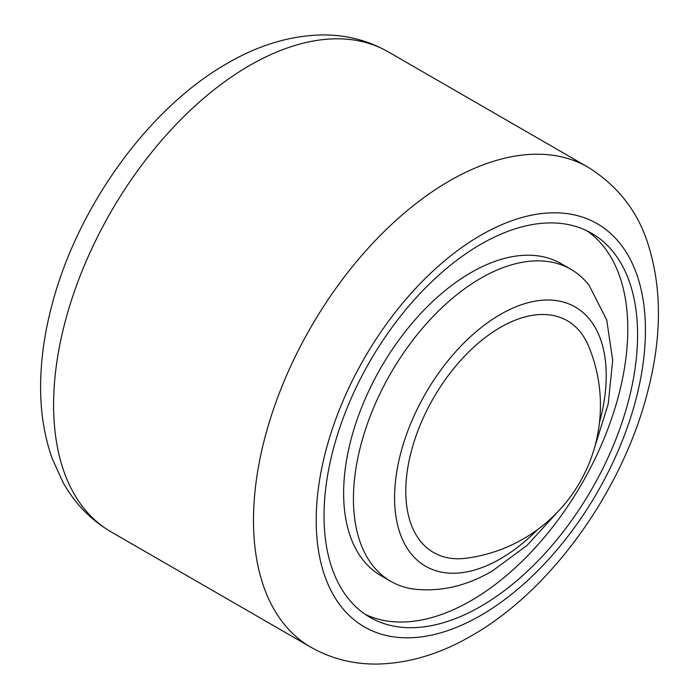 <?xml version="1.0" encoding="UTF-8"?>
<svg xmlns="http://www.w3.org/2000/svg" width="699" height="699" viewBox="0 0 699 699"><rect width="100%" height="100%" fill="white"/><g stroke="black" fill="none" stroke-linecap="round" stroke-linejoin="round"><path stroke-width="1.05" d="M480.816 606.339A221.714 128.004 120 0 0 625.657 410.96A221.714 128.004 120 0 0 591.669 233.3A221.714 128.004 120 0 0 480.816 244.274A221.714 128.004 120 0 0 335.974 439.654A221.714 128.004 120 0 0 369.954 617.322A221.714 128.004 120 0 0 480.816 606.339M365.166 614.299A221.714 128.004 120 0 0 471.012 600.677A221.714 128.004 120 0 0 614.5 409.771A221.714 128.004 120 0 0 586.662 230.653M594.246 448.601L608.209 403.978L612.7 360.308L606.715 319.95L589.187 285.445A180.141 104.002 120 0 0 570.882 269.298L561.087 263.645A180.141 104.002 120 0 0 471.012 272.566A180.141 104.002 120 0 0 353.327 431.309A180.141 104.002 120 0 0 380.946 575.661L390.741 581.315A180.141 104.002 120 0 0 413.878 589.1C440.597 592.07 466.81 585.998 492.507 570.865L526.976 545.456L557.706 511.895M570.882 269.298A180.141 104.002 120 0 0 480.816 278.219A180.141 104.002 120 0 0 363.131 436.962A180.141 104.002 120 0 0 390.741 581.315M599.506 422.301A149.656 86.405 120 0 0 500.414 314.428A149.656 86.405 120 0 0 394.586 497.714A149.656 86.405 120 0 0 500.414 558.816A149.656 86.405 120 0 0 537.557 529.597M588.663 346.276A133.806 77.257 120 0 0 483.061 339.242A133.806 77.257 120 0 0 405.796 491.248A133.806 77.257 120 0 0 466.294 558.221A154.164 154.164 0 0 0 588.663 346.276M449.457 180.919A277.145 160.01 120 0 0 268.407 425.141A277.145 160.01 120 0 0 310.889 647.222C331.387 658.834 353.738 664.443 377.949 664.05C409.457 663.202 440.685 653.748 471.633 635.688C551.712 590.244 623.228 489.553 647.956 390.645C662.198 335.389 661.909 285.559 647.082 241.155C636.614 209.962 616.929 185.305 588.034 167.192A277.145 160.01 120 0 0 449.457 180.919M480.816 235.222A232.802 134.409 120 0 0 316.201 520.344A232.802 134.409 120 0 0 480.816 615.391A232.802 134.409 120 0 0 645.43 330.269A232.802 134.409 120 0 0 480.816 235.222M111.001 531.817C90.695 519.864 74.653 503.315 62.893 482.153L52.049 458.151C44.116 435.538 40.306 410.933 40.621 384.328C40.918 359.172 44.561 333.222 51.56 306.485C76.689 208.162 147.83 108.485 227.393 63.312C258.447 45.199 289.779 35.745 321.391 34.95C345.481 34.609 367.735 40.227 388.137 51.787A277.145 160.01 120 0 0 249.569 65.514A277.145 160.01 120 0 0 68.519 309.736A277.145 160.01 120 0 0 111.001 531.817L310.889 647.222M388.137 51.787L588.034 167.192"/></g></svg>

